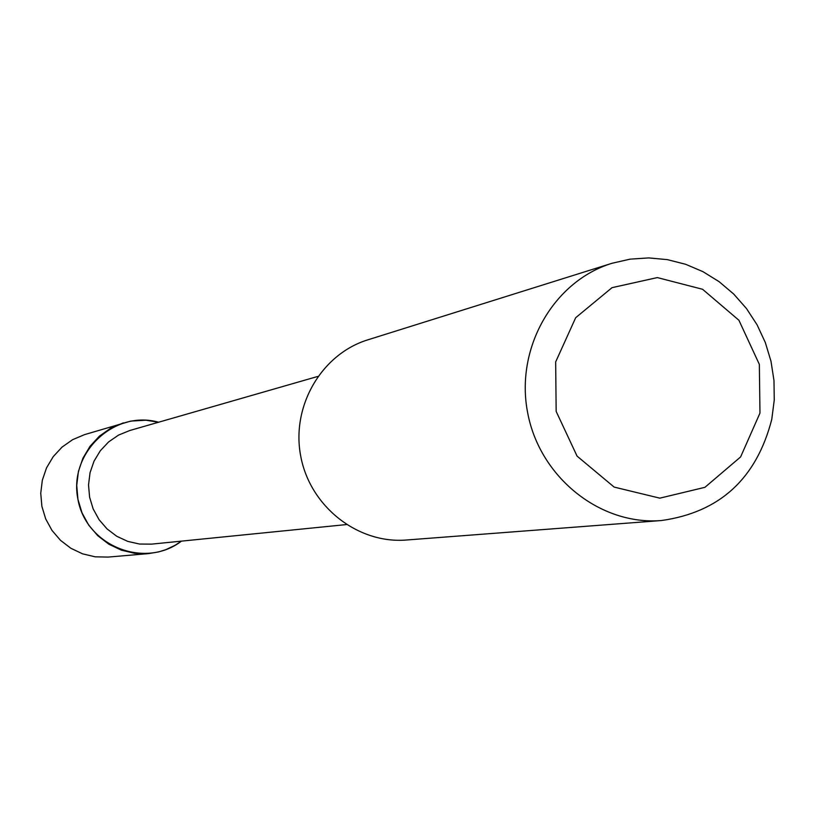 <?xml version="1.0" encoding="UTF-8"?>
<svg xmlns="http://www.w3.org/2000/svg" width="815" height="815" viewBox="0 0 815 815"><rect width="100%" height="100%" fill="white"/><g stroke="black" fill="none" stroke-linecap="round" stroke-linejoin="round"><path stroke-width="1.22" d="M148.473 553.619L158.518 551.949L165.812 549.667L175.031 545.317L181.439 541.14C144.795 569.349 86.125 546.009 77.945 499.391C68.256 453.069 114.069 409.619 158.568 422.231L145.987 420.214L130.757 421.09L84.536 434.629L72.647 439.662L62.052 447.099L53.23 456.634L46.547 467.83L42.329 480.218L40.75 493.238L41.881 506.329L45.691 518.911L51.987 530.412L60.504 540.345L70.854 548.271L82.59 553.843L95.182 556.828L108.089 557.083L148.473 553.619L134.73 553.334L121.323 550.145L108.823 544.196L97.79 535.73L88.713 525.115L81.999 512.829L77.945 499.391L76.732 485.414L78.403 471.508L82.896 458.285L89.996 446.335L99.389 436.168L110.667 428.232L123.32 422.873M346.334 524.585L151.57 544.135L139.528 544.043L127.751 541.384L116.759 536.27L107.05 528.915L99.063 519.664L93.154 508.917L89.589 497.15L88.529 484.905L90.037 472.731L94.02 461.178L100.316 450.746L108.619 441.924L118.572 435.078L129.717 430.534L317.83 376.428M661.464 520.53L406.44 540.009C357.877 544.033 310.189 506.624 300.796 456.522C290.924 406.512 321.334 354.087 367.932 339.804L611.984 263.286L630.178 259.129L648.781 257.917L667.393 259.639L685.578 264.264L702.948 271.66L719.115 281.674L733.724 294.062L746.479 308.549L757.074 324.808L765.305 342.494L770.98 361.208L773.985 380.544L774.25 400.073L771.764 419.368C756.503 478.609 719.737 512.329 661.464 520.53C600.288 525.624 539.775 477.396 527.682 412.879C514.978 348.484 553.283 281.257 611.984 263.286M759.967 413.093L740.611 456.93L704.934 487.319L659.824 498.159L614.143 487.085L577.071 456.125L556.156 411.392L555.667 361.921L575.675 317.728L612.024 287.664L657.338 277.589L702.581 289.284L738.92 320.264L759.346 364.397L759.967 413.093"/></g></svg>
